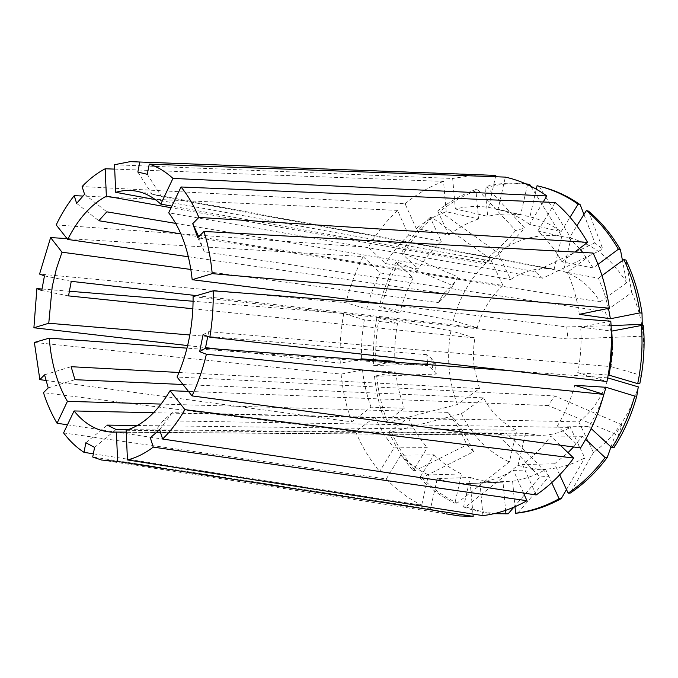 <?xml version="1.0" encoding="UTF-8"?>
<svg xmlns="http://www.w3.org/2000/svg" width="678" height="678" viewBox="0 0 678 678"><rect width="100%" height="100%" fill="white"/><g stroke="black" fill="none" stroke-linecap="round" stroke-linejoin="round"><path stroke-width="0.51" stroke-dasharray="3.39 2.54" d="M203.069 334.661L208.79 331.644L611.014 366.62C614.276 347.161 612.285 328.822 605.039 311.583L631.777 292.574L625.904 260.03M198.722 236.724L204.366 251.818L605.039 311.583M199.408 238.046L600.089 301.888C590.631 286.514 578.342 276.336 563.232 271.344L570.944 238.232L539.213 186.306L537.061 185.721M137.854 172.076L152.008 194.137L161.44 196.527L563.232 271.344M152.008 194.137L554.138 269.208C538.671 267.124 524.179 270.573 510.661 279.548L497.864 252.801L439.929 211.451L437.717 210.96L448.836 235.02L416.216 228.478L405.071 203.722L82.097 186.543M175.687 223.384L510.661 279.548M180.899 233.893L502.974 285.506C490.736 296.591 482.16 310.651 477.236 327.669L453.201 320.677L381.485 307.109L379.231 306.837L399.8 312.948L366.696 308.99L346.043 302.752L39.561 274.073M196.527 295.625L477.236 327.669M188.391 256.759L443.759 293.404L438.327 302.608L190.882 269.463M529.798 184.619C515.322 182.746 501.084 183.645 487.084 187.323L524.696 228.079C514.424 239.851 503.051 250.801 490.584 260.945L481.397 263.276L171.119 207.722M490.584 260.945L155.304 199.569M588.479 211.112L602.827 249.157L542.756 278.209L534.934 271.59L171.898 206.104M542.756 278.209L168.695 212.807M642.261 325.601L643.422 336.203L567.978 339.008L566.732 326.949L383.477 303.837M567.978 339.008L193.094 296.617M208.79 331.644L207.765 336.398M613.98 447.7L621.997 424.792L615.573 434.14L548.29 405.571L554.604 395.935L177.051 377.036M548.29 405.571L188.467 391.401M517.814 513.051L549.231 476.092L539.781 477.049L519.178 455.396L497.296 434.929L506.797 433.666L126.142 430.293M497.296 434.929L126.227 432.149M63.579 432.92L386.274 478.973L400.791 455.218L434.039 454.819L419.674 477.854L421.945 477.778L473.583 451.701L466.888 444.827C461.921 433.615 455.565 422.792 447.802 412.377L454.743 419.436L153.635 412.724M447.802 412.377L161.144 404.08M427.615 364.586L427.682 365.662L186.984 348.153M34.375 342.432L341.093 374.112L362.493 369.917L395.766 372.069L374.476 376.104L376.739 376.239L436.276 374.053L435.386 363.688L431.81 358.755L426.759 354.662L427.394 361.459M426.759 354.662L207.993 336.483M207.748 336.466L189.832 334.974M192.849 308.77L474.897 338C473.278 347.56 473.032 357.128 474.168 366.688M474.337 368.035L479.49 388.596L457.387 404.495L387.46 422.496L385.189 422.453L404.325 408.232L371.01 407.181L351.738 421.852L46.146 380.485M179.009 372.493L479.49 388.596M182.984 384.502L483.643 397.884C491.55 412.877 502.584 423.665 516.755 430.242L509.39 461.998L457.15 503.093L454.896 503.229L461.574 473.939L428.479 474.964L421.682 505.203L93.344 453.811M137.337 425.496L516.755 430.242M128.227 429.623L525.484 433.344L540.12 435.344C550.502 435.395 560.57 432.759 570.325 427.437L163.059 420.784L172.254 412.682L578.817 421.886C592.606 411.182 602.437 396.528 608.302 377.917M509.39 370.62L607.674 377.866M502.974 285.506L490.313 258.835L432.454 217.867L430.233 217.392L441.225 241.393L408.537 235.08L397.528 210.383C386.299 221.07 376.553 233.376 368.307 247.317L56.181 224.926M397.528 210.383L83.03 196.052M187.62 345.56L205.553 347.636M219.231 349.221L340.305 363.23L358.569 359.493M474.897 338L450.929 330.83L379.239 317.474L376.976 317.219L397.494 323.491L364.349 319.855L343.763 313.456L193.086 301.252M69.046 291.209L42.019 289.023M343.763 313.456C340.695 329.932 339.542 346.526 340.305 363.23M67.453 424.801L379.655 471.541L394.037 447.844L427.31 447.675L413.08 470.651L415.351 470.591L466.888 444.827M483.643 397.884L461.404 413.699L391.316 431.979L389.045 431.962L408.3 417.817L374.985 417.063L355.586 431.649L43.485 392.672M355.586 431.649C361.882 446.412 369.908 459.709 379.655 471.541M525.484 433.344L518.043 465.286L465.82 506.788L463.566 506.932L470.312 477.465L437.285 478.609L430.42 509.042L92.725 457.023M430.42 509.042L446.192 513.856L101.547 460.023M600.089 301.888L626.65 282.794L622.48 260.572M626.65 282.794C612.387 259.488 593.818 244.631 570.944 238.232M543.866 187.467L539.213 186.306M583.953 214.443L594.877 242.885L602.827 249.157M389.045 431.962C395.35 446.285 403.359 459.184 413.08 470.651M391.316 431.979C397.622 446.277 405.63 459.15 415.351 470.591M463.566 506.932C473.295 510.61 483.38 512.865 493.847 513.704M465.82 506.788C479.329 511.898 493.448 514.238 508.178 513.805M373.468 360.594L373.654 365.544L421.665 364.145M376.976 317.219C374.324 331.279 373.146 345.449 373.451 359.738M379.239 317.474C376.231 333.44 375.12 349.509 375.926 365.696M432.454 217.867C421.326 228.147 411.673 240.02 403.495 253.487L401.257 253.089L418.411 268.946L385.511 263.581L368.307 247.317M430.233 217.392C419.097 227.698 409.436 239.597 401.257 253.089M408.3 417.817C413.385 428.877 419.716 438.835 427.31 447.675M470.312 477.465C480.677 481.024 491.423 482.6 502.551 482.194L503.008 482.177L505.627 510.365M391.833 361.95L373.654 365.544M397.494 323.491C395.189 336.025 394.325 348.645 394.91 361.34M441.225 241.393C432.539 249.343 424.937 258.53 418.411 268.946M579.478 248.512L569.206 238.097L576.868 225.808M597.996 264.378L593.174 267.954L582.749 252.462M573.563 446.971L582.368 436.276L585.656 439.352M559.697 474.854L554.587 463.794L568.02 452.658M374.985 417.063C380.061 428.462 386.418 438.725 394.037 447.844M437.285 478.609C447.734 482.304 458.574 483.939 469.812 483.524L503.008 482.177M364.349 319.855C362.001 332.779 361.111 345.78 361.654 358.865M408.537 235.08C399.774 243.317 392.096 252.818 385.511 263.581M593.174 267.954L561.986 261.827C555.197 249.758 547.121 239.504 537.756 231.054L569.206 238.097M554.587 463.794L522.475 464.54C532.942 456.972 542.341 447.48 550.68 436.064L582.368 436.276M608.183 375.044L577.749 372.697C580.707 357.586 581.682 342.398 580.682 327.127L611.327 331.05M472.981 514.06L470.278 483.507M555.206 202.485L537.756 231.054M561.986 261.827L574.859 252.021M560.206 445.183L550.68 436.064M522.475 464.54L536.162 494.948M610.793 321.219L580.682 327.127M577.749 372.697L606.954 381.511M114.506 164.729L452.667 178.483L455.404 209.002L487.685 216.341L484.897 186.764L487.084 187.323M495.83 175.416L478.871 174.543L452.667 178.483M554.138 269.208L561.782 236.291L530.789 186.213M561.782 236.291C538.696 233.283 517.39 238.792 497.864 252.801M114.692 169.119L443.539 181.399L446.226 211.722L478.583 218.935L475.854 189.535L478.049 190.086C464.362 194.933 451.658 202.061 439.929 211.451M478.049 190.086L515.704 230.512L524.696 228.079M525.611 183.78C511.814 182.255 498.237 183.246 484.897 186.764M527.501 184.636L520.602 214.934C509.509 213.358 498.542 213.824 487.685 216.341M520.602 214.934L488.643 207.366C477.448 205.798 466.362 206.341 455.404 209.002M488.643 207.366L495.525 176.746M443.539 181.399C429.725 186.509 416.902 193.95 405.071 203.722M67.029 238.588L363.154 256.606C355.67 271.115 349.967 286.497 346.043 302.752M341.093 374.112C342.737 390.689 346.289 406.605 351.738 421.852M386.274 478.973C396.757 489.957 408.554 498.703 421.682 505.203M461.404 413.699C472.413 436.09 488.406 452.192 509.39 461.998M518.043 465.286C540.239 472.21 562.486 469.744 584.783 457.896L570.325 427.437M450.929 330.83C446.378 356.382 448.531 380.934 457.387 404.495M490.313 258.835C472.303 275.065 459.938 295.676 453.201 320.677M578.817 421.886L593.445 452.438C614.7 437.14 629.65 415.292 638.295 386.884M611.014 366.62L641.083 375.375C646.524 345.882 643.422 318.287 631.777 292.574M421.945 477.778C432.386 488.389 444.115 496.83 457.15 503.093M513.839 507.22L539.781 477.049M566.494 489.55L584.783 457.896M376.739 376.239C378.426 392.308 381.994 407.724 387.46 422.496M427.572 363.95L435.386 363.688M363.154 256.606L380.231 272.946L413.182 278.014L396.155 262.089L398.401 262.462L452.802 285.658L457.981 276.912L403.495 253.487M398.401 262.462C390.986 276.48 385.35 291.37 381.485 307.109M611.005 446.912L615.573 434.14M593.445 452.438L570.325 493.042M643.439 325.762L643.422 336.203M641.083 375.375L639.778 383.79M419.674 477.854C430.115 488.491 441.861 496.949 454.896 503.229M374.476 376.104C376.154 392.206 379.722 407.656 385.189 422.453M396.155 262.089C388.74 276.141 383.095 291.057 379.231 306.837M475.854 189.535C462.159 194.4 449.446 201.544 437.717 210.96M434.039 454.819C442.302 462.845 451.472 469.218 461.574 473.939M482.931 515.619L479.965 482.524L512.593 481.21C523.933 479.456 534.959 475.541 545.68 469.473L551.714 482.651M512.593 481.21L514.992 506.72M395.766 372.069C397.198 384.638 400.054 396.698 404.325 408.232M413.182 278.014C407.393 288.989 402.927 300.634 399.8 312.948M543.188 201.993L529.594 224.401L561.13 231.622C551.307 224.596 540.917 219.664 529.942 216.824L498.084 209.273L505.347 177.102M561.13 231.622L570.029 217.257M536.273 189.154L529.942 216.824M580.58 447.912L557.375 425.979L588.953 426.538C595.055 416.631 600.022 405.902 603.852 394.367M588.953 426.538L591.199 428.615M608.488 308.363L604.234 292.837L598.454 278.217L567.317 272.429L593.097 253.038M601.979 275.632L598.454 278.217M478.583 218.935C467.981 222.579 458.074 227.944 448.836 235.02M400.791 455.218C409.088 463.498 418.318 470.083 428.479 474.964M479.965 482.524C491.423 480.719 502.584 476.676 513.449 470.413L545.68 469.473M362.493 369.917C363.9 382.867 366.739 395.291 371.01 407.181M380.231 272.946C374.383 284.277 369.866 296.294 366.696 308.99M529.594 224.401C519.67 217.189 509.161 212.146 498.084 209.273M557.375 425.979C564.859 413.588 570.656 400.028 574.766 385.316M579.334 314.329C577.148 299.354 573.147 285.387 567.317 272.429M446.226 211.722C435.53 215.545 425.53 221.13 416.216 228.478M523.543 493.059L513.449 470.413M94.589 447.378L116.074 429.505M85.843 442.785L107.243 425.114M147.296 174.305L161.44 196.527M159.618 429.632L172.254 412.682M150.33 437.768L163.059 420.784M197.773 237.681L204.366 251.818M76.631 203.375L98.785 220.731M84.564 194.289L106.827 211.833M41.748 290.498L68.52 295.888M44.451 275.887L71.258 281.328M48.231 387.909L74.936 379.688M44.553 374.832L71.139 366.705M515.704 230.512C505.364 242.241 493.931 253.165 481.397 263.276M611.09 325.61L566.732 326.949M621.997 424.792L554.604 395.935M594.877 242.885L534.934 271.59M452.802 285.658C449.472 291.684 444.683 297.303 438.437 302.515L438.327 302.608M457.981 276.912C454.735 282.802 450.039 288.269 443.87 293.32L443.759 293.404M436.276 374.053L432.717 369.459L427.682 365.662M549.231 476.092L528.645 454.285L506.797 433.666M473.583 451.701C468.71 440.547 462.43 429.784 454.743 419.436M153.855 194.433L136.27 191.145M540.12 435.344L113.057 432.183M502.551 482.194L469.812 483.524M130.278 161.627L478.871 174.543M443.87 293.32L438.437 302.515M431.81 358.755L432.717 369.459"/><path stroke-width="1.02" d="M180.899 233.893L98.785 220.731L106.827 211.833L175.687 223.384M192.849 308.77L68.52 295.888L71.258 281.328L196.527 295.625M190.882 269.463L62.02 252.208L56.35 268.963L52.206 286.65L48.765 323.253L33.9 327.762L187.62 345.56M171.119 207.722L106.353 196.128C90.954 204.493 78.072 218.926 67.715 239.444L188.391 256.759M155.304 199.569L115.709 192.323L114.506 164.729L130.278 161.627L139.787 162.008L137.854 172.076L147.296 174.305L149.262 164.144C157.601 166.83 165.5 171.585 172.958 178.407L546.858 195.95C533.739 186.636 519.899 180.356 505.347 177.102L149.262 164.144M171.898 206.104L160.796 204.103C153.16 197.095 144.982 192.781 136.27 191.145C129.413 189.899 122.565 190.289 115.709 192.323M383.477 303.837L192.188 279.709C189.154 251.733 181.323 229.435 168.695 212.807L181.026 186.984L555.206 202.485C567.757 213.18 578.546 226.469 587.572 242.351L198.874 217.409L192.738 223.672L198.722 236.724M192.043 395.91L580.58 447.912C590.733 431.75 598.496 413.902 603.869 394.376L206.392 354.255C202.798 369.213 198.01 383.095 192.043 395.91L177.051 377.036C182.34 365.196 186.374 352.365 189.154 338.534C191.908 324.694 193.213 310.719 193.094 296.617L213.189 290.811L610.793 321.219C612.327 341.432 611.048 361.527 606.954 381.511L209.841 337.169L203.069 334.661L199.654 351.645L205.451 348.204L509.39 370.62M207.765 336.398L205.451 348.204M188.467 391.401L170.102 390.681L184.908 409.648L573.69 458.082L560.206 445.183M573.69 458.082C562.621 473.134 550.112 485.423 536.162 494.948L162.61 439.03L159.618 429.632L150.33 437.768L153.27 447.124C144.804 453.497 136.193 457.769 127.439 459.921L126.142 430.293C142.685 425.25 157.338 412.046 170.102 390.681M126.227 432.149L116.387 432.081L117.633 461.447L473.185 516.382L472.981 514.06M153.635 412.724L74.072 410.953C85.123 424.657 98.115 431.733 113.057 432.183L116.387 432.081M161.144 404.08L67.419 401.359L57.062 423.25L67.453 424.801M186.984 348.153L49.265 338.136C51.138 362.789 57.189 383.867 67.419 401.359M427.394 361.459L427.615 364.586M189.832 334.974L48.765 323.253M474.168 366.688L474.337 368.035M182.984 384.502L74.936 379.688L71.139 366.705L179.009 372.493M128.227 429.623L116.074 429.505L107.243 425.114L137.337 425.496M607.674 377.866L638.295 386.884L636.778 396.172L634.693 396.054L606.013 387.282L574.766 385.316L603.869 394.376M192.188 279.709L212.222 273.632C210.799 258.555 208.044 244.495 203.968 231.452L197.773 237.681L192.738 223.672M198.874 217.409C193.883 205.51 187.933 195.366 181.026 186.984M206.392 354.255L199.654 351.645M209.841 337.169C212.375 321.745 213.494 306.295 213.189 290.811M162.61 439.03C170.754 431.055 178.187 421.267 184.908 409.648M74.072 410.953L63.579 432.92C69.681 440.997 76.487 447.472 84.004 452.345L85.843 442.785L94.589 447.378L92.725 457.023L101.547 460.023L117.633 461.447M49.265 338.136L34.375 342.432L39.849 379.629L44.553 374.832L48.231 387.909L43.485 392.672C47.096 403.944 51.621 414.131 57.062 423.25M62.02 252.208L50.604 237.588L39.561 274.073L44.451 275.887L41.748 290.498L36.875 288.608L33.9 327.762M83.03 196.052L74.207 195.645C67.453 204.273 61.444 214.036 56.181 224.926L67.715 239.444M106.353 196.128L105.183 168.763C97.03 173.068 89.335 178.992 82.097 186.543L84.564 194.289L76.631 203.375L74.207 195.645M205.553 347.636L219.231 349.221M193.086 301.252L69.046 291.209M42.019 289.023L36.875 288.608M446.192 513.856L459.54 515.966L473.185 516.382M622.48 260.572L620.446 249.707C611.522 234.359 600.869 221.494 588.479 211.112L586.368 210.561C598.776 220.969 609.437 233.868 618.361 249.241L597.996 264.378M570.029 217.257L578.114 204.197L580.232 204.756C568.723 196.679 556.596 190.916 543.866 187.467L537.061 185.721L536.273 189.154M580.232 204.756L583.953 214.443M493.847 513.704L508.178 513.805L513.839 507.22M373.451 359.738L373.468 360.594M620.446 249.707L618.361 249.241M607.217 457.497C596.352 471.99 584.055 483.838 570.325 493.042L568.164 493.16C581.91 483.939 594.216 472.066 605.09 457.531L607.217 457.497L611.005 446.912M641.371 325.474L643.439 325.762C644.99 345.221 643.769 364.569 639.778 383.79L637.701 383.646C641.702 364.374 642.922 344.983 641.371 325.474L611.742 331.101C612.759 345.848 611.819 360.518 608.937 375.104L608.183 375.044M505.627 510.365L505.958 513.966M358.569 359.493L361.654 358.865L394.91 361.34L391.833 361.95M576.868 225.808L586.368 210.561M582.749 252.462L579.478 248.512M585.656 439.352L605.09 457.531M568.02 452.658L573.563 446.971M568.164 493.16L559.697 474.854M637.701 383.646L608.937 375.104M574.859 252.021L587.572 242.351M495.525 176.746L495.83 175.416L139.787 162.008M160.796 204.103L172.958 178.407M530.789 186.213L529.798 184.619L525.611 183.78M527.645 184.035L527.501 184.636M212.222 273.632L609.369 308.185C606.513 288.328 601.089 269.946 593.097 253.038L203.968 231.452M105.183 168.763L114.692 169.119M50.604 237.588L67.029 238.588M46.146 380.485L39.849 379.629M93.344 453.811L84.004 452.345M127.439 459.921L482.931 515.619C497.94 513.763 512.61 508.797 526.959 500.711L523.543 493.059M153.27 447.124L526.959 500.711M514.992 506.72L515.602 513.212L517.814 513.051C532.645 511.237 547.129 506.424 561.257 498.61L566.494 489.55M421.665 364.145L427.572 363.95M591.199 428.615L611.87 447.717L613.98 447.7C623.93 432.14 631.532 414.961 636.778 396.172M609.369 308.185L579.334 314.329L610.386 318.736L639.947 312.889L642.015 313.202C639.168 294.083 633.794 276.353 625.904 260.03L623.828 259.589L601.979 275.632M642.015 313.202L642.261 325.601M515.602 513.212C530.442 511.398 544.934 506.576 559.087 498.737L561.257 498.61M578.114 204.197C566.596 196.112 554.46 190.34 541.722 186.882M611.87 447.717C621.828 432.115 629.438 414.894 634.693 396.054M639.947 312.889C637.1 293.718 631.726 275.946 623.828 259.589M551.714 482.651L559.087 498.737M603.852 394.367L606.013 387.282M610.386 318.736L608.488 308.363M546.858 195.95L543.188 201.993M642.074 324.347L611.09 325.61"/></g></svg>
